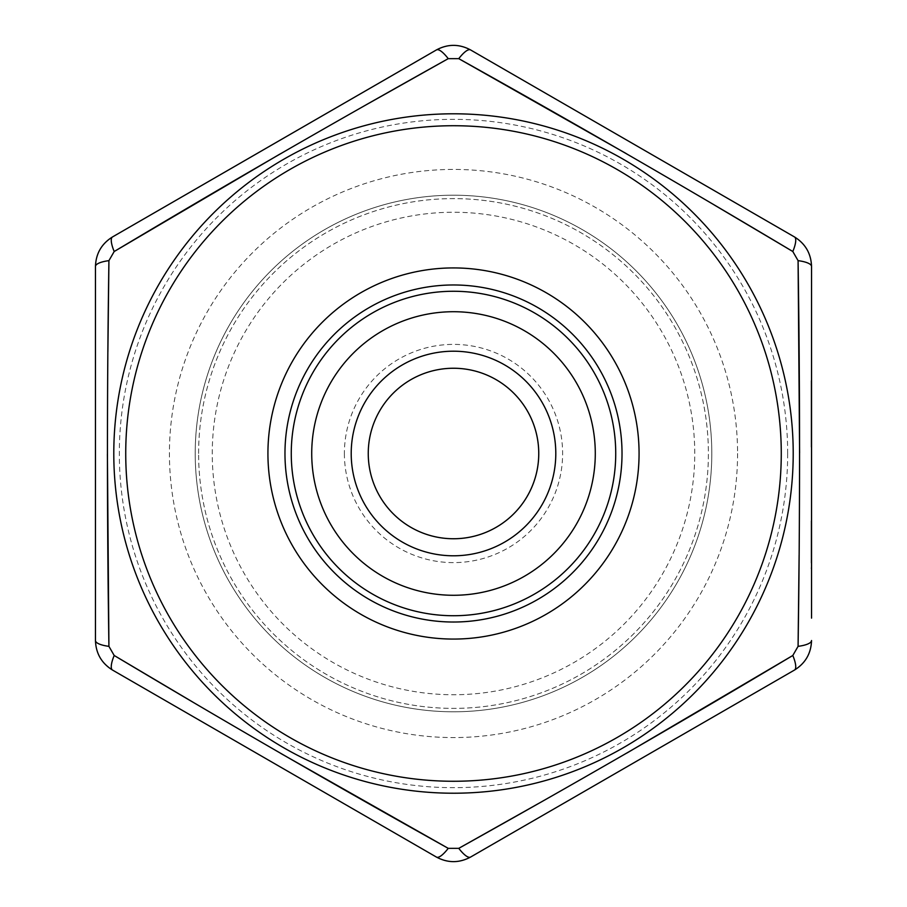 <?xml version="1.0" encoding="UTF-8"?>
<svg xmlns="http://www.w3.org/2000/svg" width="907" height="907" viewBox="0 0 907 907"><rect width="100%" height="100%" fill="white"/><g stroke="black" fill="none" stroke-linecap="round" stroke-linejoin="round"><path stroke-width="0.68" stroke-dasharray="4.54 3.4" d="M811.073 393.683L811.073 445.496L811.538 393.683M811.073 417.719L811.073 380.725L811.073 447.117L811.073 380.725L811.073 447.117L811.538 417.719M811.538 544.393L811.538 559.131M811.538 618.132L811.538 346.383M811.538 327.008L811.538 266.477A23.865 6.474 180 0 0 798.081 260.649M811.073 559.131L811.538 520.89L811.538 560.05M811.538 403.388L811.073 409.873L811.538 403.388M489.939 845.88L556.252 807.604M708.786 719.534L758.558 690.805M131.912 225.752L112.513 236.942A23.865 6.474 -120 0 0 114.191 251.511L108.919 260.649A23.865 6.474 180 0 0 95.462 266.477L95.462 346.191M95.462 346.383L95.462 560.617M448.228 58.66A23.865 6.474 -120 0 0 436.448 49.919L417.061 61.12M725.283 196.989L506.48 70.667M737.572 453.5A284.072 284.072 0 0 1 311.464 699.512A284.072 284.072 0 0 1 311.464 207.488A284.072 284.072 0 0 1 737.572 453.5M787.673 453.5A334.173 334.173 0 0 1 369.172 776.857A334.173 334.173 0 0 1 161.9 290.297A334.173 334.173 0 0 1 787.673 453.5M198.61 453.5A254.89 254.89 0 0 1 580.945 232.759A254.89 254.89 0 0 1 580.945 674.241A254.89 254.89 0 0 1 198.61 453.5A254.89 254.89 0 0 0 453.5 708.39A254.89 254.89 0 0 0 708.39 453.5A254.89 254.89 0 0 0 453.5 198.61A254.89 254.89 0 0 0 198.61 453.5M711.802 453.5A258.302 258.302 0 0 1 324.355 677.189A258.302 258.302 0 0 1 324.355 229.811A258.302 258.302 0 0 1 711.802 453.5A258.302 258.302 0 0 1 324.355 677.189A258.302 258.302 0 0 1 324.355 229.811A258.302 258.302 0 0 1 711.802 453.5M622.021 453.5A168.521 168.521 0 0 0 453.5 284.979A168.521 168.521 0 0 0 284.979 453.5A168.521 168.521 0 0 0 453.5 622.021A168.521 168.521 0 0 0 622.021 453.5A168.521 168.521 0 0 0 453.5 284.979A168.521 168.521 0 0 0 284.979 453.5A168.521 168.521 0 0 0 453.5 622.021A168.521 168.521 0 0 0 622.021 453.5M627.111 752.912L538.18 803.693M470.552 857.081A23.865 6.474 -120 0 1 458.772 848.34L448.228 848.34A23.865 6.474 120 0 1 436.448 857.081M281.011 753.558L192.556 701.927M112.513 670.058A23.865 6.474 120 0 1 114.191 655.489L108.919 646.351A23.865 6.474 180 0 1 95.462 640.523M107.4 454.146L107.888 351.735M279.889 154.088L368.82 103.307M625.989 153.442L714.444 205.073M799.6 452.854L799.112 555.265M458.772 58.66A23.865 6.474 120 0 1 470.552 49.919M792.809 251.511A23.865 6.474 120 0 0 794.487 236.942M798.081 646.351A23.865 6.474 180 0 0 811.538 640.523M792.809 655.489A23.865 6.474 -120 0 1 794.487 670.058M811.073 553.905L811.073 521.695L811.538 553.905M811.073 560.05L811.538 544.903M811.073 544.903L811.073 526.559L811.538 544.608L811.538 534.654M811.073 534.654L811.073 544.393M811.073 568.655L811.538 561.014L811.073 568.655M811.073 520.89L811.073 561.014L811.538 520.89M811.073 526.559L811.073 544.608L811.538 526.559M811.073 562.986L811.073 544.608L811.073 562.986M811.073 395.792L811.073 445.496L811.073 382.346L811.073 445.496L811.538 395.792M811.073 445.496L811.538 382.346L811.073 445.496M811.073 390.611L811.073 447.117L811.538 390.611M811.073 398.037L811.073 413.921L811.538 387.198L811.538 440.643L811.538 387.198L811.073 398.037M811.073 380.725L811.073 447.117L811.538 380.725M811.073 430.95L811.073 420.395L811.073 430.95M811.073 400.622L811.073 387.198L811.073 400.622M344.388 453.5A109.112 109.112 0 0 0 508.056 547.998A109.112 109.112 0 0 0 508.056 359.002A109.112 109.112 0 0 0 344.388 453.5M694.751 453.5A241.251 241.251 0 0 0 332.88 244.573A241.251 241.251 0 0 0 332.88 662.427A241.251 241.251 0 0 0 694.751 453.5"/><path stroke-width="1.36" d="M758.558 690.805L794.487 670.058C805.416 663.266 811.096 653.425 811.538 640.523C811.119 653.38 805.439 663.221 794.487 670.058L470.552 857.081C459.214 863.147 447.843 863.147 436.448 857.081L112.513 670.058C101.584 663.266 95.904 653.425 95.462 640.523L95.462 266.477C95.881 253.62 101.561 243.779 112.513 236.942L436.448 49.919C447.786 43.853 459.157 43.853 470.552 49.919L794.487 236.942C805.416 243.734 811.096 253.575 811.538 266.477L811.538 618.132M811.538 346.383L811.538 327.008M95.462 560.617L95.462 640.523C95.881 653.38 101.561 663.221 112.513 670.058L436.448 857.081C447.786 863.147 459.157 863.147 470.552 857.081L489.939 845.88M556.252 807.604L708.786 719.534M368.82 103.307L448.228 58.66C336.112 121.13 224.766 185.413 114.191 251.511A23.865 6.474 60 0 1 112.513 236.942C101.584 243.734 95.904 253.575 95.462 266.477A23.865 6.474 180 0 1 108.919 260.649C106.958 388.978 106.958 517.546 108.919 646.351L107.4 454.146M417.061 61.12L131.912 225.752M506.48 70.667L470.552 49.919C459.214 43.853 447.843 43.853 436.448 49.919A23.865 6.474 60 0 1 448.228 58.66L458.772 58.66L625.989 153.442M714.444 205.073L792.809 251.511L798.081 260.649A23.865 6.474 180 0 1 811.538 266.477C811.119 253.62 805.439 243.779 794.487 236.942L725.283 196.989M368.253 453.5A85.247 85.247 0 0 1 496.129 379.67A85.247 85.247 0 0 1 496.129 527.33A85.247 85.247 0 0 1 368.253 453.5A85.247 85.247 0 0 0 453.5 538.747A85.247 85.247 0 0 0 538.747 453.5A85.247 85.247 0 0 0 453.5 368.253A85.247 85.247 0 0 0 368.253 453.5M595.287 453.5A141.787 141.787 0 0 1 382.607 576.285A141.787 141.787 0 0 1 382.607 330.715A141.787 141.787 0 0 1 595.287 453.5M622.021 453.5A168.521 168.521 0 0 1 369.24 599.448A168.521 168.521 0 0 1 369.24 307.552A168.521 168.521 0 0 1 622.021 453.5M615.728 453.5A162.228 162.228 0 0 1 372.38 593.994A162.228 162.228 0 0 1 372.38 313.006A162.228 162.228 0 0 1 615.728 453.5M799.112 555.265L798.081 646.351L792.809 655.489L627.111 752.912M538.18 803.693L458.772 848.34C570.888 785.87 682.234 721.587 792.809 655.489L798.081 646.351C800.042 518.022 800.042 389.454 798.081 260.649L799.6 452.854M192.556 701.927L114.191 655.489C224.346 721.348 335.692 785.632 448.228 848.34L281.011 753.558M107.888 351.735L108.919 260.649L114.191 251.511L279.889 154.088M798.081 260.649L792.809 251.511C682.654 185.652 571.308 121.368 458.772 58.66L448.228 58.66M95.462 640.523A23.865 6.474 180 0 0 108.919 646.351L114.191 655.489A23.865 6.474 120 0 0 112.513 670.058M436.448 857.081A23.865 6.474 120 0 0 448.228 848.34L458.772 848.34A23.865 6.474 60 0 0 470.552 857.081M470.552 49.919A23.865 6.474 120 0 0 458.772 58.66M794.487 236.942A23.865 6.474 120 0 1 792.809 251.511M811.538 640.523A23.865 6.474 180 0 1 798.081 646.351M792.809 655.489A23.865 6.474 60 0 1 794.487 670.058M125.733 453.5A327.767 327.767 0 0 0 617.384 737.357A327.767 327.767 0 0 0 617.384 169.643A327.767 327.767 0 0 0 125.733 453.5M267.928 453.5A185.572 185.572 0 0 1 546.286 292.791A185.572 185.572 0 0 1 546.286 614.209A185.572 185.572 0 0 1 267.928 453.5M555.798 453.5A102.298 102.298 0 0 1 402.357 542.091A102.298 102.298 0 0 1 402.357 364.909A102.298 102.298 0 0 1 555.798 453.5M113.794 453.5A339.706 339.706 0 0 1 539.234 124.792A339.706 339.706 0 0 1 749.942 619.413A339.706 339.706 0 0 1 113.794 453.5"/></g></svg>
